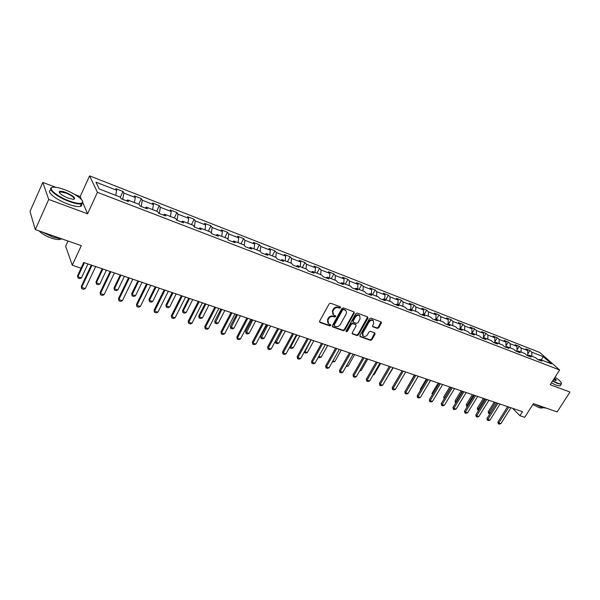 <?xml version="1.0" encoding="UTF-8"?>
<svg xmlns="http://www.w3.org/2000/svg" width="600" height="600" viewBox="0 0 600 600"><rect width="100%" height="100%" fill="white"/><g stroke="black" fill="none" stroke-linecap="round" stroke-linejoin="round"><path stroke-width="0.9" d="M340.575 307.718L340.312 306.81L330.615 303.225L329.16 303.855L319.612 321.195L320.002 322.478L329.707 325.913L330.712 325.478L330.6 324.668L328.485 323.752L327.975 320.055L328.77 318.623C329.97 316.83 331.507 316.155 333.375 316.612L334.62 317.062L335.625 316.62L335.513 315.803L333.428 314.903L332.903 311.145L333.697 309.705C334.913 307.897 336.45 307.23 338.317 307.695L339.562 308.153L340.575 307.718M332.82 314.228L332.483 310.635L333.278 309.195C334.485 307.395 336.022 306.72 337.89 307.185L339.135 307.65L340.245 306.788M319.493 321.915L329.295 325.395L330.397 324.57M327.877 323.07L327.562 319.538L328.35 318.105C329.558 316.312 331.087 315.645 332.955 316.095L334.2 316.545L335.303 315.697M377.295 328.403L378.683 327.788L381.353 323.108L381.21 321.96L370.853 318.105L369.457 318.72L359.947 335.505L360.09 336.63L370.485 340.343L371.865 339.728L375.067 334.118L374.933 332.993L370.395 331.32L369.007 331.942L367.418 334.74C366.15 336.45 364.733 336.9 363.15 336.097L362.782 333.082L369.038 322.043C370.29 320.34 371.707 319.875 373.275 320.663L373.673 323.745L372.623 325.582L372.765 326.722L377.295 328.403L376.845 327.892L378.233 327.278L381.03 321.862M55.695 187.297L42.81 182.43L48.727 199.447L35.295 229.597L81.308 245.67L72.27 265.222L81.052 268.178L83.7 262.485L522.465 411.675L519.908 415.702L524.707 417.315L533.415 403.643L557.138 411.938L570 392.048L550.222 384.743L559.643 369.983L97.44 192.33L89.588 175.868L539.752 352.462L559.643 369.983M48.727 199.447L87.578 213.803L97.44 192.33M354.248 313.11L353.895 311.827L343.32 307.92L341.88 308.543L332.34 325.71L332.498 326.858L343.305 330.728L344.722 330.105L354.248 313.11L353.933 311.843M357.218 313.058L367.59 316.897L367.935 318.157L358.425 334.965L357.022 335.58L352.388 333.9L352.245 332.767L356.093 325.942L355.74 324.69L352.785 323.618L351.368 324.24L347.362 331.373L346.222 331.733L346.118 330.938L355.8 313.68L357.218 313.058M35.295 229.597L30 211.47L42.81 182.43M527.76 353.94L529.92 350.483L525.825 348.885L527.73 350.587L521.123 348.007L519.232 346.305L515.07 344.678L516.96 346.388L510.232 343.763L508.357 342.053L504.127 340.403L505.995 342.112L499.155 339.442L497.303 337.733L492.998 336.053L494.842 337.763L487.882 335.048L486.045 333.337L481.665 331.627L483.495 333.33L476.415 330.57L474.6 328.86L470.138 327.12L471.945 328.83L464.737 326.017L462.945 324.308L458.408 322.538L460.192 324.248L452.85 321.382L451.08 319.673L446.46 317.865L448.222 319.575L440.752 316.665L439.005 314.955L434.295 313.11L436.035 314.82L428.43 311.858L426.705 310.147L421.912 308.272L423.63 309.983L415.875 306.96L414.18 305.25L409.298 303.345L410.985 305.055L403.088 301.972L401.423 300.263L396.45 298.32L398.107 300.03L390.06 296.895L388.425 295.185L383.355 293.205L384.99 294.915L376.793 291.712L375.18 290.01L370.013 287.993L371.618 289.695L363.263 286.44L361.68 284.737L356.415 282.675L357.983 284.377L349.47 281.055L347.918 279.36L342.555 277.26L344.093 278.962L335.407 275.572L333.892 273.877L328.425 271.74L329.925 273.435L321.067 269.978L319.59 268.282L314.01 266.108L315.472 267.803L306.435 264.278L305.002 262.582L299.31 260.362L300.735 262.05L291.517 258.457L290.115 256.77L284.31 254.498L285.697 256.185L276.293 252.517L274.935 250.837L269.01 248.52L270.353 250.2L260.752 246.458L259.44 244.778L253.395 242.415L254.685 244.087L244.882 240.27L243.623 238.597L237.45 236.183L238.695 237.855L228.69 233.947L227.475 232.29L221.167 229.822L222.368 231.487L212.145 227.498L210.983 225.84L204.548 223.327L205.695 224.978L195.255 220.913L194.138 219.263L187.567 216.69L188.655 218.34L177.99 214.178L176.933 212.535L170.212 209.91L171.248 211.545L160.35 207.292L159.345 205.665L152.483 202.98L153.458 204.608L142.312 200.257L141.375 198.638L134.355 195.9L135.27 197.513L123.877 193.072L123 191.46L115.823 188.655L116.67 190.26L95.925 182.167L99.21 188.94L120.278 197.085L121.163 198.765L128.498 201.593L127.59 199.913L126.547 200.843M529.92 350.483L531.825 352.185L543.285 356.655L551.445 363.855L539.91 359.392L541.882 361.147L537.757 359.558L535.785 357.795L529.132 355.222L531.09 356.985L526.89 355.365L524.94 353.603L518.175 350.985L520.11 352.748L515.835 351.097L513.908 349.335L507.022 346.673L508.935 348.435L504.585 346.755L502.673 344.993L495.668 342.278L497.565 344.048L493.14 342.337L491.243 340.567L484.11 337.808L485.985 339.577L481.478 337.837L479.61 336.067L472.342 333.255L474.202 335.025L469.612 333.255L467.76 331.485L460.365 328.627L462.195 330.39L457.522 328.59L455.7 326.82L448.162 323.903L449.97 325.673L445.207 323.835L443.408 322.065L435.735 319.095L437.52 320.865L432.668 318.998L430.89 317.228L423.075 314.205L424.83 315.968L419.888 314.062L418.14 312.293L410.175 309.21L411.9 310.98L406.868 309.038L405.143 307.267L397.028 304.125L398.722 305.895L393.592 303.915L391.897 302.145L383.625 298.942L385.29 300.712L380.055 298.688L378.397 296.925L369.96 293.663L371.603 295.425L366.263 293.362L364.635 291.6L356.025 288.27L357.63 290.032L352.185 287.933L350.595 286.17L341.82 282.772L343.388 284.535L337.837 282.39L336.278 280.635L327.33 277.17L328.86 278.925L323.19 276.743L321.675 274.98L312.54 271.447L314.032 273.202L308.25 270.975L306.772 269.22L297.45 265.612L298.897 267.368L292.995 265.087L291.562 263.332L282.045 259.657L283.455 261.405L277.425 259.08L276.038 257.332L266.317 253.575L267.683 255.315L261.525 252.938L260.183 251.197L250.26 247.365L251.58 249.097L245.295 246.675L243.998 244.935L233.858 241.02L235.125 242.752L228.705 240.27L227.46 238.545L217.103 234.54L218.317 236.265L211.755 233.73L210.562 232.005L199.98 227.917L201.142 229.635L194.438 227.048L193.298 225.33L182.483 221.145L183.585 222.855L176.73 220.208L175.65 218.505L164.595 214.23L165.637 215.925L158.625 213.225L157.605 211.522L146.303 207.15L147.278 208.845L140.108 206.077L139.155 204.39L127.59 199.913M527.768 355.68L527.73 350.587M521.145 352.132L521.123 348.007M529.132 355.222L527.745 355.695M516.975 351.397L516.96 346.388M510.232 347.91L510.232 343.763M518.175 350.985L516.787 351.465M505.987 347.032L505.995 342.112M499.132 343.62L499.155 339.442M507.022 346.673L505.635 347.16M494.812 342.593L494.842 337.763M487.845 339.255L487.882 335.048M495.668 342.278L494.287 342.78M483.442 338.055L483.495 333.33M476.347 334.808L476.415 330.57M484.11 337.808L482.737 338.317M471.87 333.442L471.945 328.83M464.647 330.285L464.737 326.017M472.342 333.255L470.978 333.78M460.088 328.733L460.192 324.248M452.737 325.673L452.85 321.382M462.945 324.308L460.365 328.627L459 329.16M448.103 323.933L448.222 319.575M440.618 320.985L440.752 316.665M448.162 323.903L446.805 324.45M435.893 319.163L436.035 314.82M428.265 316.207L428.43 311.858M435.735 319.095L434.385 319.657M423.457 314.347L423.63 309.983M415.688 311.347L415.875 306.96M423.075 314.205L421.732 314.775M410.79 309.45L410.985 305.055M402.87 306.39L403.088 301.972M410.175 309.21L408.84 309.803M397.882 304.455L398.107 300.03M389.82 301.343L390.06 296.895M397.028 304.125L395.7 304.725M384.728 299.37L384.99 294.915M376.515 296.19L376.793 291.712M383.625 298.942L382.312 299.558M371.332 294.188L371.618 289.695M362.955 290.947L363.263 286.44M369.96 293.663L368.663 294.293M357.668 288.907L357.983 284.377M349.132 285.6L349.47 281.055M356.025 288.27L354.735 288.915M343.74 283.515L344.093 278.962M335.032 280.147L335.407 275.572M341.82 282.772L340.545 283.44M329.543 278.025L329.925 273.435M320.663 274.59L321.067 269.978M327.33 277.17L326.062 277.845M315.053 272.423L315.472 267.803M306 268.92L306.435 264.278M312.54 271.447L311.288 272.145M300.278 266.707L300.735 262.05M291.038 263.13L291.517 258.457M297.45 265.612L296.205 266.325M285.202 260.88L285.697 256.185M275.775 257.228L276.293 252.517M282.045 259.657L280.822 260.385M269.82 254.925L270.353 250.2M260.19 251.212L260.752 246.458M266.317 253.575L265.11 254.325M254.115 248.85L254.685 244.087M244.26 245.295L244.882 240.27M250.26 247.365L249.067 248.13M238.08 242.655L238.695 237.855M227.985 239.272L228.69 233.947M233.858 241.02L232.688 241.808M221.715 236.317L222.368 231.487M211.35 233.145L212.145 227.498M217.103 234.54L215.947 235.35M204.99 229.853L205.695 224.978M194.355 226.92L195.255 220.913M199.98 227.917L198.847 228.75M187.905 223.245L188.655 218.34M177.015 220.32L177.99 214.178M182.483 221.145L181.365 222M170.453 216.495L171.248 211.545M159.315 213.487L160.35 207.292M164.595 214.23L163.5 215.108M152.61 209.595L153.458 204.608M141.21 206.505L142.312 200.257M146.303 207.15L145.23 208.05M134.37 202.538L135.27 197.513M122.708 199.358L123.877 193.072M115.71 195.322L116.67 190.26M68.01 241.028L65.64 246.218L72.27 265.222M81.48 199.59L80.183 196.553L74.858 194.542M80.183 196.553L89.588 175.868M512.632 408.338L519.908 415.702M541.215 359.895L543.285 356.655M531.862 356.28L531.825 352.185M539.91 359.392L538.515 359.85M120.33 197.183L123 191.46M138.727 204.225L141.375 198.638M156.697 211.178L159.345 205.665M174.278 217.972L176.933 212.535M191.49 224.632L194.138 219.263M208.327 231.142L210.983 225.84M224.82 237.525L227.475 232.29M240.968 243.772L243.623 238.597M256.793 249.885L259.44 244.778M272.288 255.885L274.935 250.837M287.475 261.757L290.115 256.77M302.362 267.51L305.002 262.582M316.95 273.157L319.59 268.282M331.26 278.692L333.892 273.877M345.293 284.115L347.918 279.36M359.055 289.44L361.68 284.737M372.555 294.66L375.18 290.01M385.808 299.79L388.425 295.185M398.812 304.815L401.423 300.263M411.57 309.75L414.18 305.25M424.103 314.603L426.705 310.147M436.41 319.358L439.005 314.955M448.493 324.03L451.08 319.673M471.87 333.39L474.6 328.86M483.442 337.627L486.045 333.337M494.82 341.798L497.303 337.733M505.987 345.9L508.357 342.053M516.967 349.95L519.232 346.305M87.578 213.803L82.86 202.8M332.22 326.423L342.885 330.202L344.295 329.58L353.812 312.6M343.567 309.63L342.562 310.065L334.185 325.118L334.298 325.92L335.76 326.468C337.605 326.91 339.127 326.243 340.32 324.465L346.043 314.22C346.793 312.675 346.62 311.423 345.517 310.462L343.132 309.12L342.135 309.555L342.562 310.065M334.14 325.733L333.772 324.6L342.135 309.555M345.683 310.59L344.873 310.11M343.132 309.12L344.438 309.6M352.118 333.472L356.587 335.062L357.99 334.44L367.605 316.905M355.718 324.525L352.35 323.108L350.94 323.722L346.935 330.855L347.362 331.373M346.02 331.312L346.935 330.855M360.097 318.825L359.685 315.712C358.08 314.903 356.647 315.368 355.38 317.093L353.168 321.038L353.52 322.305L356.483 323.37L357.885 322.755L360.097 318.825M359.76 315.772L359.243 315.21C357.645 314.4 356.205 314.858 354.945 316.59L355.38 317.093M353.108 321.945L352.733 320.528L354.945 316.59M372.495 326.31L376.845 327.892M373.327 320.7L372.825 320.16C371.257 319.373 369.847 319.83 368.595 321.532L369.038 322.043M362.655 335.528L362.34 332.565L368.595 321.532M359.82 336.202L370.043 339.825L371.423 339.21L374.752 332.888M83.73 262.493L77.55 275.782L77.88 276.72L81.465 277.905L87.983 263.94M81.465 277.905L79.77 278.625L77.985 278.032L77.55 275.782M84.398 262.725L77.88 276.72L77.985 278.032M95.655 266.55L85.297 288.593L83.565 289.32L81.742 288.728L81.3 286.425L91.297 265.065M85.297 288.593L81.645 287.407L91.995 265.305M81.742 288.728L81.3 286.425M64.86 189.757C60.562 188.153 57.06 187.297 54.36 187.208C45.765 186.683 55.898 196.17 69.323 200.985C76.148 203.423 80.475 204.022 82.297 202.792C84.96 200.812 75.233 193.583 64.86 189.757M82.582 201.308L82.515 203.333L81.435 203.835C78.922 204.315 74.85 203.528 69.21 201.487C57 197.093 46.5 188.407 52.148 187.507M65.955 192.51C73.838 196.087 76.297 198.375 73.335 199.358L68.183 198.12C61.927 195.458 58.988 193.267 59.363 191.558C60.323 190.95 62.52 191.265 65.955 192.51M74.017 199.312C74.76 197.767 72.037 195.667 65.85 192.998L60.09 191.865L59.415 192.705M63.008 239.28L53.085 237.165L42.023 231.945M60.75 239.108L60.188 239.362C58.312 239.865 55.35 239.43 51.293 238.065C45.713 236.01 41.662 233.632 39.142 230.94M81.412 203.88C82.088 205.2 81.698 206.048 80.25 206.423C77.738 206.917 73.665 206.145 68.025 204.112C55.793 199.733 45.315 191.017 51.008 190.11M552.72 380.827L557.648 383.145C559.748 383.91 560.985 384.053 561.36 383.572C561.66 382.447 559.567 380.303 555.09 377.115M561.435 383.243L561.158 384.188L557.662 383.535L552.533 381.12M554.43 378.15C556.215 379.635 556.68 380.423 555.825 380.52L553.403 379.763M555.765 380.52L554.243 378.45M545.985 408.037L542.183 407.685L535.155 404.257M542.07 407.647L541.755 408.097L539.183 407.73L532.875 404.482M560.408 385.357L560.033 385.95L556.523 385.305L551.393 382.897M102.188 268.77L95.992 281.888L96.352 282.825L99.863 283.987L106.395 270.202M99.863 283.987L98.175 284.692L96.42 284.115L95.992 281.888M102.885 269.01L96.352 282.825L96.42 284.115M120.24 274.913L114.038 287.865L114.435 288.803L117.863 289.935L124.403 276.322M117.863 289.935L116.183 290.632L114.465 290.07L114.038 287.865M120.975 275.16L114.435 288.803L114.465 290.07M114.435 272.933L104.055 294.69L102.33 295.403L100.545 294.825L100.102 292.545L110.123 271.47M104.055 294.69L100.485 293.528L110.858 271.718M100.545 294.825L100.102 292.545M132.795 279.18L122.407 300.653L120.683 301.358L118.935 300.788L118.5 298.538L128.528 277.725M122.407 300.653L118.913 299.52L129.292 277.987M118.935 300.788L118.5 298.538M137.917 280.92L131.708 293.707L132.127 294.653L135.488 295.763L142.035 282.322M135.488 295.763L133.815 296.445L132.135 295.89L131.708 293.707M138.675 281.175L132.127 294.653L132.135 295.89M155.22 286.8L149.002 299.438L149.453 300.382L152.745 301.47L159.292 288.188M152.745 301.47L151.072 302.138L149.43 301.597L149.002 299.438M156.007 287.07L149.453 300.382L149.43 301.597M172.155 292.56L165.938 305.04L166.417 305.985L169.642 307.05L176.197 293.933M169.642 307.05L167.977 307.71L166.365 307.185L165.938 305.04M172.972 292.837L166.417 305.985L166.365 307.185M150.757 285.285L140.363 306.487L138.645 307.178L136.935 306.623L136.493 304.395L146.535 283.853M140.363 306.487L136.935 305.377L147.33 284.123M136.935 306.623L136.493 304.395M168.33 291.263L157.928 312.195L156.218 312.877L154.545 312.337L154.11 310.125L164.16 289.845M157.928 312.195L154.583 311.108L164.985 290.123M154.545 312.337L154.11 310.125M185.535 297.112L175.125 317.79L173.422 318.457L171.788 317.925L171.352 315.735L181.403 295.702M175.125 317.79L171.847 316.725L182.257 295.995M171.788 317.925L171.352 315.735M202.373 302.835L191.962 323.257L190.267 323.918L188.663 323.4L188.227 321.233L198.285 301.447M191.962 323.257L188.752 322.215L199.163 301.748M188.663 323.4L188.227 321.233M218.865 308.445L208.455 328.62L206.76 329.265L205.192 328.755L204.757 326.61L214.815 307.065M208.455 328.62L205.312 327.6L215.722 307.373M205.192 328.755L204.757 326.61M235.013 313.935L224.61 333.87L222.923 334.507L221.385 334.005L220.95 331.882L231.007 312.57M224.61 333.87L221.528 332.865L231.938 312.885M221.385 334.005L220.95 331.882M250.837 319.312L240.435 339.015L238.755 339.638L237.248 339.15L237.413 338.032L236.82 337.05L246.862 317.962M240.435 339.015L237.413 338.032L247.815 318.285M237.248 339.15L236.82 337.05M266.332 324.585L255.938 344.048L254.265 344.67L252.788 344.19L252.983 343.087L252.36 342.105L262.403 323.25M255.938 344.048L252.983 343.087L263.377 323.58M252.788 344.19L252.36 342.105M281.528 329.752L271.14 348.99L269.468 349.597L268.02 349.125L268.237 348.045L267.6 347.07L277.635 328.425M271.14 348.99L268.237 348.045L278.625 328.763M268.02 349.125L267.6 347.07M296.415 334.815L286.035 353.835L284.377 354.428L282.952 353.97L283.192 352.913L282.532 351.93L292.56 333.502M286.035 353.835L283.192 352.913L293.572 333.847M282.952 353.97L282.532 351.93M311.01 339.78L300.645 358.582L298.995 359.168L297.6 358.718L297.862 357.675L297.18 356.692L307.192 338.483M300.645 358.582L297.862 357.675L308.228 338.827M297.6 358.718L297.18 356.692M325.327 344.647L314.97 363.24L313.327 363.817L311.962 363.375L312.24 362.347L311.543 361.373L321.548 343.358M314.97 363.24L312.24 362.347L322.597 343.718M311.962 363.375L311.543 361.373M339.368 349.418L329.025 367.808L327.382 368.377L326.048 367.942L326.347 366.93L325.627 365.955L335.618 348.142M329.025 367.808L326.347 366.93L336.69 348.51M326.048 367.942L325.627 365.955M353.138 354.097L342.817 372.285L341.183 372.847L339.862 372.42L340.185 371.43L339.45 370.455L349.425 352.837M342.817 372.285L340.185 371.43L350.513 353.205M339.862 372.42L339.45 370.455M366.645 358.695L356.34 376.68L354.712 377.235L353.423 376.815L353.76 375.84L353.01 374.873L362.97 357.442M356.34 376.68L353.76 375.84L364.072 357.817M353.423 376.815L353.01 374.873M379.905 363.202L369.623 381L368.002 381.54L366.735 381.135L367.087 380.175L366.322 379.2L376.267 361.965M369.623 381L367.087 380.175L377.377 362.34M366.735 381.135L366.322 379.2M392.925 367.627L382.65 385.23L381.038 385.77L379.793 385.365L380.168 384.428L379.388 383.452L389.31 366.397M382.65 385.23L380.168 384.428L390.435 366.788M379.793 385.365L379.388 383.452M405.697 371.97L395.445 389.393L393.84 389.925L392.618 389.528L393.007 388.597L392.213 387.63L402.12 370.755M395.445 389.393L393.007 388.597L403.26 371.145M392.618 389.528L392.213 387.63M418.237 376.237L408.015 393.472L406.41 393.998L405.21 393.607L405.615 392.692L404.812 391.732L414.69 375.03M408.015 393.472L405.615 392.692L415.845 375.42M405.21 393.607L404.812 391.732M188.752 298.207L182.528 310.538L183.038 311.483L186.188 312.525L192.75 299.565M186.188 312.525L184.53 313.17L182.955 312.653L182.528 310.538M189.593 298.493L183.038 311.483L182.955 312.653M205.005 303.735L198.788 315.915L199.312 316.86L202.403 317.88L208.965 305.077M202.403 317.88L200.752 318.525L199.208 318.015L198.788 315.915M205.875 304.028L199.312 316.86L199.208 318.015M220.935 309.15L214.718 321.188L215.265 322.132L218.295 323.138L224.858 310.478M218.295 323.138L216.645 323.767L215.13 323.265L214.718 321.188M221.82 309.45L215.13 323.265M236.542 314.452L230.325 326.355L230.903 327.3L233.873 328.282L240.428 315.772M233.873 328.282L232.23 328.905L230.745 328.41L230.325 326.355M237.458 314.767L230.745 328.41M251.85 319.657L245.632 331.425L246.225 332.362L249.135 333.33L255.69 320.962M249.135 333.33L247.5 333.938L246.045 333.457L245.632 331.425M252.78 319.972L246.045 333.457M266.85 324.757L260.64 336.39L261.255 337.335L264.105 338.28L270.66 326.055M264.105 338.28L262.478 338.88L261.053 338.407L260.64 336.39M267.803 325.087L261.053 338.407M281.565 329.76L275.355 341.257L275.985 342.202L278.79 343.132L285.33 331.043M278.79 343.132L277.163 343.725L275.767 343.26L275.355 341.257M282.532 330.09L275.767 343.26M290.07 346.44L293.19 347.888L299.73 335.94M293.19 347.888L291.57 348.472L290.197 348.022L289.905 346.74M296.978 335.002L290.197 348.022M304.53 351.54L307.32 352.56L313.845 340.74M307.32 352.56L305.707 353.138L304.185 352.163M311.153 339.825L304.358 352.688M318.803 356.355L321.18 357.142L327.705 345.45M321.18 357.142L319.575 357.705L318.285 357.285M332.85 360.998L334.785 361.635L341.295 350.077M334.785 361.635L332.34 361.92M346.635 365.558L348.142 366.053L354.645 354.615M348.142 366.053L346.118 366.465M360.157 370.028L361.252 370.388L367.74 359.07M361.252 370.388L359.64 370.92M373.425 374.407L374.13 374.64L380.603 363.442M374.13 374.64L373.095 374.993M386.452 378.712L393.24 367.733M386.768 378.817L386.303 378.975M414.382 374.925L408.487 385.515M408.345 385.748L408.27 385.26M426.39 379.005L420.285 389.235L420.75 389.775M420.45 390.278L420.285 389.235M438.18 383.017L432.097 393.143L432.795 393.945M432.338 394.71L432.097 393.143M444.173 398.798L443.7 396.99L444.675 397.965M449.775 386.963L443.7 396.99M450.923 387.353L444.09 398.768M430.553 380.423L420.353 397.485L418.755 398.002L417.577 397.62L417.998 396.72L417.18 395.752L427.043 379.23M420.353 397.485L417.998 396.72L428.205 379.627M417.577 397.62L417.18 395.752M442.65 384.54L432.472 401.423L430.882 401.933L429.728 401.558L430.155 400.673L429.33 399.713L439.17 383.355M432.472 401.423L430.155 400.673L440.34 383.752M429.728 401.558L429.33 399.713M454.537 388.582L444.375 405.293L442.8 405.795L441.66 405.428L442.103 404.55L441.263 403.597L451.08 387.405M444.375 405.293L442.103 404.55L452.265 387.81M441.66 405.428L441.263 403.597M466.207 392.55L456.075 409.095L454.5 409.59L453.382 409.23L453.84 408.368L452.993 407.415L462.78 391.388M456.075 409.095L453.84 408.368L463.98 391.793M453.382 409.23L452.993 407.415M455.888 402.66L455.355 402.382L455.107 400.763L456.397 401.835M461.168 390.832L455.107 400.763M462.33 391.23L455.498 402.533M477.683 396.45L467.572 412.83L466.005 413.317L464.91 412.965L465.375 412.118L464.513 411.165L474.285 395.295M467.572 412.83L465.375 412.118L475.493 395.707M464.91 412.965L464.513 411.165M467.408 406.463L466.567 406.08L466.327 404.475L467.91 405.645M472.373 394.643L466.327 404.475M473.543 395.04L466.71 406.23M488.955 400.283L478.868 416.505L477.315 416.985L476.235 416.64L476.715 415.8L475.838 414.847L485.588 399.135M478.868 416.505L476.715 415.8L486.803 399.548M476.235 416.64L475.838 414.847M478.725 410.197L477.592 409.717L477.353 408.127L479.235 409.38M483.382 398.385L477.353 408.127M484.56 398.79L477.735 409.868M500.033 404.048L489.975 420.112L488.423 420.592L487.365 420.248L487.86 419.423L486.975 418.478L496.695 402.915M489.975 420.112L487.86 419.423L497.918 403.327M487.365 420.248L486.975 418.478M489.975 413.67L488.58 413.445L488.197 411.713L490.357 413.062M494.213 402.067L488.197 411.713M495.397 402.472L488.58 413.445M510.923 407.752L500.895 423.66L499.35 424.132L498.308 423.795L498.81 422.985L497.918 422.04L507.615 406.627M500.895 423.66L498.81 422.985L508.845 407.048M498.308 423.795L497.918 422.04M337.89 307.185L338.317 307.695M333.278 309.195L333.697 309.705M332.483 310.635L332.903 311.145M334.2 316.545L334.62 317.062M332.955 316.095L333.375 316.612M328.35 318.105L328.77 318.623M327.562 319.538L327.975 320.055M329.295 325.395L329.707 325.913M319.597 321.96L320.002 322.478M339.135 307.65L339.562 308.153M344.295 329.58L344.722 330.105M342.885 330.202L343.305 330.728M332.303 326.46L332.722 326.978M333.772 324.6L334.185 325.118M367.485 317.647L367.935 318.157M357.99 334.44L358.425 334.965M356.587 335.062L357.022 335.58M352.17 333.495L352.597 334.013M355.305 324.173L355.74 324.69M352.35 323.108L352.785 323.618M350.94 323.722L351.368 324.24M352.733 320.528L353.168 321.038M372.51 326.31L372.96 326.827M362.34 332.565L362.782 333.082M374.618 333.6L375.067 334.118M371.423 339.21L371.865 339.728M370.043 339.825L370.485 340.343M359.858 336.218L360.293 336.735M380.903 322.605L381.353 323.108M378.233 327.278L378.683 327.788M345.09 309.952L345.517 310.462M355.507 324.285L355.942 324.795M359.243 315.21L359.685 315.712M372.825 320.16L373.275 320.663M80.25 206.423L81.435 203.835M60.09 191.865L59.595 192.96M59.58 192.097L59.363 191.558M82.297 202.792L82.515 203.333M560.033 385.95L561.158 384.188M542.055 407.64L541.755 408.097M561.36 383.572L561.457 383.97"/></g></svg>
